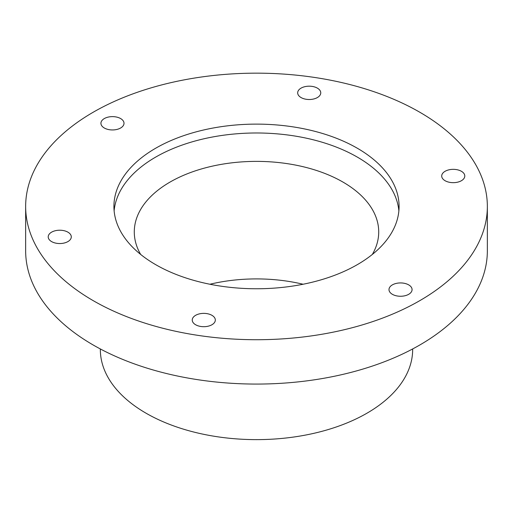 <?xml version="1.0" encoding="UTF-8"?>
<svg xmlns="http://www.w3.org/2000/svg" width="513" height="513" viewBox="0 0 513 513"><rect width="100%" height="100%" fill="white"/><g stroke="black" fill="none" stroke-linecap="round" stroke-linejoin="round"><path stroke-width="0.77" d="M114.123 210.875A142.582 82.317 180 0 1 205.508 138.433A142.582 82.317 180 0 1 357.324 157.1A142.582 82.317 180 0 1 398.877 210.875M372.335 254.442A122.216 70.563 0 0 0 378.716 231.94A122.216 70.563 0 0 0 342.921 182.051A122.216 70.563 0 0 0 209.734 166.751A122.216 70.563 0 0 0 134.284 231.94A122.216 70.563 0 0 0 140.665 254.442M357.324 148.231A142.582 82.317 0 0 0 201.936 130.385A142.582 82.317 0 0 0 113.918 206.444A142.582 82.317 0 0 0 155.676 264.65A142.582 82.317 0 0 0 311.064 282.496A142.582 82.317 0 0 0 399.082 206.444A142.582 82.317 0 0 0 357.324 148.231M392.368 294.308A11.543 6.663 180 0 1 388.989 289.595A11.543 6.663 180 0 1 396.113 283.439A11.543 6.663 180 0 1 408.694 284.882A11.543 6.663 180 0 1 412.074 289.595A11.543 6.663 180 0 1 404.949 295.751A11.543 6.663 180 0 1 392.368 294.308M445.092 180.717A11.543 6.663 180 0 1 441.706 176.004A11.543 6.663 180 0 1 448.837 169.848A11.543 6.663 180 0 1 461.411 171.291A11.543 6.663 180 0 1 464.791 176.004A11.543 6.663 180 0 1 457.667 182.16A11.543 6.663 180 0 1 445.092 180.717M301.06 97.56A11.543 6.663 180 0 1 297.675 92.847A11.543 6.663 180 0 1 304.799 86.691A11.543 6.663 180 0 1 317.38 88.133A11.543 6.663 180 0 1 320.76 92.847A11.543 6.663 180 0 1 313.635 99.003A11.543 6.663 180 0 1 301.06 97.56M104.306 128A11.543 6.663 180 0 1 100.926 123.287A11.543 6.663 180 0 1 108.051 117.131A11.543 6.663 180 0 1 120.632 118.574A11.543 6.663 180 0 1 124.011 123.287A11.543 6.663 180 0 1 116.887 129.443A11.543 6.663 180 0 1 104.306 128M51.589 241.591A11.543 6.663 180 0 1 48.209 236.878A11.543 6.663 180 0 1 55.333 230.722A11.543 6.663 180 0 1 67.908 232.165A11.543 6.663 180 0 1 71.294 236.878A11.543 6.663 180 0 1 64.163 243.034A11.543 6.663 180 0 1 51.589 241.591M195.62 324.748A11.543 6.663 180 0 1 192.24 320.035A11.543 6.663 180 0 1 199.365 313.879A11.543 6.663 180 0 1 211.94 315.322A11.543 6.663 180 0 1 215.325 320.035A11.543 6.663 180 0 1 208.201 326.191A11.543 6.663 180 0 1 195.62 324.748M93.263 300.682A230.85 133.277 0 0 0 344.845 329.577A230.85 133.277 0 0 0 487.35 206.444A230.85 133.277 0 0 0 419.737 112.2A230.85 133.277 0 0 0 168.155 83.305A230.85 133.277 0 0 0 25.65 206.444A230.85 133.277 0 0 0 93.263 300.682M25.65 206.444L25.65 250.793A230.85 133.277 0 0 0 93.263 345.037A230.85 133.277 0 0 0 344.845 373.926A230.85 133.277 0 0 0 487.35 250.793L487.35 206.444M100.336 348.949L100.336 349.468A156.164 90.16 0 0 0 146.077 413.221A156.164 90.16 0 0 0 316.258 432.767A156.164 90.16 0 0 0 412.664 349.468L412.664 348.949M303.1 284.24A122.216 70.563 0 0 0 209.9 284.24"/></g></svg>
